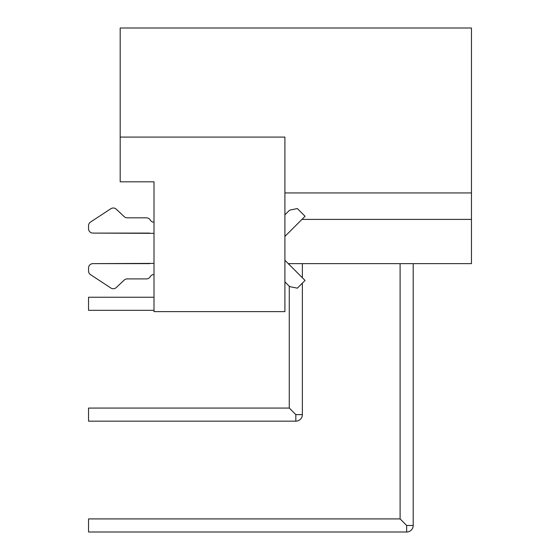 <?xml version="1.0" encoding="UTF-8"?>
<svg xmlns="http://www.w3.org/2000/svg" width="560" height="560" viewBox="0 0 560 560"><rect width="100%" height="100%" fill="white"/><g stroke="black" fill="none" stroke-linecap="round" stroke-linejoin="round"><path stroke-width="0.84" d="M302.365 414.617A6.545 6.545 0 0 1 295.82 421.162L295.82 414.617L289.275 408.072L295.82 414.617L302.365 414.617L302.365 283.15M406.658 525.455L413.203 525.455A6.545 6.545 0 0 1 406.658 532L406.658 525.455L400.106 518.91L400.106 263.634M400.106 518.91L88.543 518.91L88.543 532L406.658 532M154 297.234L88.543 297.234L88.543 310.324L154 310.324M289.275 286.16L289.275 408.072L88.543 408.072L88.543 421.162L295.82 421.162M289.275 264.656L289.275 263.634M284.907 214.837L288.708 211.043A4.361 4.361 0 0 1 290.934 209.846L297.353 208.565L305.067 216.279L284.907 236.439M284.907 260.288L305.067 280.448L297.353 288.162L290.934 286.881A4.361 4.361 0 0 1 288.708 285.684L284.907 281.89M120.183 137.088L284.907 137.088L284.907 311.633L154 311.633L154 181.818L120.183 181.818L120.183 28L471.457 28L471.457 263.634L288.253 263.634M284.907 192.941L471.457 192.941M301.959 219.394L471.457 219.394M154 274.547A4.361 4.361 0 0 0 150.22 276.724A4.361 4.361 0 0 1 146.44 278.908L127.197 278.908A4.361 4.361 0 0 0 124.208 280.091L116.249 287.546A4.361 4.361 0 0 1 110.873 288.015L90.517 274.652A4.361 4.361 0 0 1 88.543 271.005L88.543 268.002A4.361 4.361 0 0 1 92.911 263.634L154 263.382M154 233.345L92.911 233.093A4.361 4.361 0 0 1 88.543 228.725L88.543 225.722A4.361 4.361 0 0 1 90.517 222.075L110.873 208.719A4.361 4.361 0 0 1 116.249 209.181L124.208 216.636A4.361 4.361 0 0 0 127.197 217.819L146.44 217.819A4.361 4.361 0 0 1 150.22 220.003A4.361 4.361 0 0 0 154 222.18M92.911 263.634L149.639 263.634M88.543 271.005L88.543 268.002M110.873 288.015L90.517 274.652M124.208 280.091L116.249 287.546M127.197 217.819L146.44 217.819M90.517 222.075L110.873 208.719M88.543 228.725L88.543 225.722M149.639 233.093L92.911 233.093M413.203 525.455L413.203 263.634M302.365 277.746L302.365 263.634"/></g></svg>
